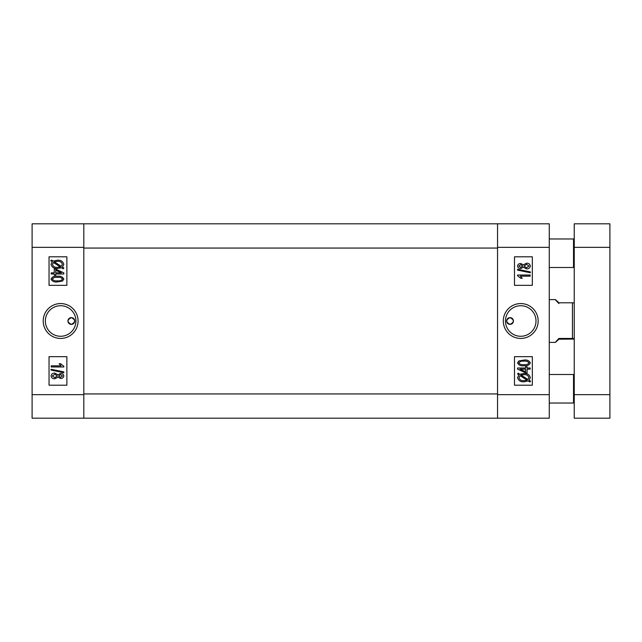 <?xml version="1.0" encoding="UTF-8"?>
<svg xmlns="http://www.w3.org/2000/svg" width="642" height="642" viewBox="0 0 642 642"><rect width="100%" height="100%" fill="white"/><g stroke="black" fill="none" stroke-linecap="round" stroke-linejoin="round"><path stroke-width="0.96" d="M510.037 324.387A3.387 3.387 0 0 1 506.642 321A3.387 3.387 0 0 1 510.037 317.613C505.663 319.868 505.663 322.123 510.037 324.387C514.403 322.132 514.403 319.868 510.037 317.613A3.387 3.387 0 0 1 513.423 321A3.387 3.387 0 0 1 510.037 324.387M520.734 303.562A17.438 17.438 0 0 0 503.296 321A17.438 17.438 0 0 0 520.734 338.438A17.438 17.438 0 0 0 538.173 321A17.438 17.438 0 0 0 520.734 303.562M520.734 305.72A15.28 15.28 0 0 0 505.455 321A15.28 15.28 0 0 0 520.734 336.28A15.28 15.28 0 0 0 536.006 321A15.28 15.28 0 0 0 520.734 305.72M549.263 247.347L549.263 418.191L497.55 418.191L497.55 223.809L549.263 223.809L549.263 247.347L497.55 247.347M514.491 356.663L514.491 385.2L532.322 385.2L532.322 356.663L514.491 356.663M514.491 256.8L514.491 285.337L532.322 285.337L532.322 256.8L514.491 256.8M518.937 374.904L517.54 373.997L518.182 373.179L519.811 374.238L524.016 373.524C527.371 373.299 529.481 374.679 530.348 377.648L529.072 380.249L530.669 381.284L529.843 381.982L528.206 380.923L523.96 381.797C520.534 382.03 518.391 380.626 517.54 377.592L518.937 374.904M523.944 380.658L527.002 380.136L520.076 375.642L519.001 377.624C519.699 379.895 521.344 380.907 523.944 380.658M528.888 377.608C528.173 375.418 526.552 374.438 524.033 374.663L521.023 375.024L527.949 379.518L528.888 377.608M530.188 369.15L527.106 369.15L527.106 372.882L525.646 372.882L517.54 369.134L517.54 368.018L525.646 368.018L525.646 366.879L527.106 366.879L527.106 368.018L530.188 368.018L530.188 369.15M520.004 369.15L525.646 371.758L525.646 369.15L520.004 369.15M523.952 365.747C520.903 366.189 518.768 365.234 517.54 362.899L518.856 360.94L523.952 360.074C526.994 359.632 529.12 360.579 530.348 362.915C529.112 365.258 526.978 366.205 523.952 365.747M523.944 361.205C521.697 360.828 519.996 361.406 518.84 362.947C520.036 364.415 521.737 364.969 523.944 364.608C526.183 364.985 527.885 364.407 529.048 362.882C527.852 361.406 526.151 360.844 523.944 361.205M517.54 275.041L530.188 275.041L530.188 276.172L520.293 276.172L522.243 278.283L520.782 278.283L517.54 275.779L517.54 275.041M530.348 271.919L530.348 272.754L517.54 270.122L517.54 269.287L530.348 271.919M523.334 267.224L520.766 268.557C518.945 268.581 517.869 267.746 517.54 266.053C517.885 264.335 518.977 263.493 520.814 263.525L523.334 264.849L526.56 263.204C528.663 263.156 529.923 264.095 530.348 266.037C529.923 267.995 528.647 268.942 526.52 268.878L523.334 267.224M520.814 264.665L518.84 266.045L520.734 267.417L522.724 266.037L520.814 264.665M526.56 264.335L524.024 266.061L526.512 267.746L529.048 266.037L526.56 264.335M497.55 248.061L497.55 393.939L83.813 393.939L83.813 248.061L497.55 248.061M497.55 418.191L32.1 418.191L32.1 223.809L497.55 223.809M71.334 324.387A3.387 3.387 0 0 1 67.948 321A3.387 3.387 0 0 1 71.334 317.613C75.708 319.868 75.708 322.123 71.334 324.387C66.961 322.132 66.961 319.868 71.334 317.613A3.387 3.387 0 0 1 74.721 321A3.387 3.387 0 0 1 71.334 324.387M60.637 303.562A17.438 17.438 0 0 0 43.199 321A17.438 17.438 0 0 0 60.637 338.438A17.438 17.438 0 0 0 78.067 321A17.438 17.438 0 0 0 60.637 303.562M60.637 305.72A15.28 15.28 0 0 0 45.357 321A15.28 15.28 0 0 0 60.637 336.28A15.28 15.28 0 0 0 75.908 321A15.28 15.28 0 0 0 60.637 305.72M83.813 223.809L83.813 247.347L32.1 247.347M32.1 394.653L83.813 394.653L83.813 247.347M83.813 394.653L83.813 418.191M66.872 285.337L66.872 256.8L49.041 256.8L49.041 285.337L66.872 285.337M66.872 385.2L66.872 356.663L49.041 356.663L49.041 385.2L66.872 385.2M62.434 267.096L63.831 268.003L63.189 268.821L61.552 267.762L57.347 268.476C53.992 268.701 51.882 267.329 51.023 264.352L52.291 261.751L50.694 260.716L51.52 260.018L53.166 261.077L57.403 260.203C60.838 259.97 62.98 261.374 63.831 264.408L62.434 267.096M57.427 261.342L54.369 261.864L61.287 266.358L62.37 264.376C61.672 262.105 60.019 261.093 57.427 261.342M52.475 264.392C53.19 266.582 54.811 267.562 57.331 267.337L60.348 266.976L53.422 262.482L52.475 264.392M51.183 272.85L54.265 272.85L54.265 269.118L55.718 269.118L63.831 272.866L63.831 273.982L55.718 273.982L55.718 275.121L54.265 275.121L54.265 273.982L51.183 273.982L51.183 272.85M61.359 272.85L55.718 270.242L55.718 272.85L61.359 272.85M57.419 276.253C60.46 275.819 62.603 276.766 63.831 279.101L62.507 281.06L57.419 281.926C54.377 282.368 52.243 281.421 51.023 279.085C52.251 276.742 54.385 275.795 57.419 276.253M57.427 280.795C59.674 281.172 61.375 280.594 62.531 279.053C61.327 277.585 59.626 277.031 57.427 277.392C55.188 277.015 53.479 277.593 52.315 279.118C53.511 280.594 55.22 281.156 57.427 280.795M63.831 366.959L51.183 366.959L51.183 365.828L61.07 365.828L59.128 363.717L60.581 363.717L63.831 366.221L63.831 366.959M51.023 370.081L51.023 369.246L63.831 371.878L63.831 372.713L51.023 370.081M58.029 374.776L60.597 373.443C62.418 373.419 63.494 374.254 63.831 375.947C63.486 377.665 62.394 378.507 60.549 378.475L58.029 377.151L54.803 378.796C52.708 378.844 51.44 377.905 51.023 375.963C51.448 374.005 52.724 373.058 54.851 373.122L58.029 374.776M60.549 377.335L62.531 375.955L60.637 374.583L58.639 375.963L60.549 377.335M54.803 377.665L57.339 375.939L54.851 374.254L52.315 375.963L54.803 377.665M574.237 339.08L558.893 339.201C554.198 343.639 554.198 343.39 558.893 338.454L572.447 338.454L572.447 302.799L558.893 302.799C554.198 298.361 554.198 298.61 558.893 303.546M572.447 338.454L574.237 338.567M558.893 339.201C554.198 343.639 554.198 343.39 558.893 338.454L558.893 339.201M574.237 302.92L572.447 302.799M549.263 267.497L573.523 267.497L573.523 238.968L574.237 239.683M609.9 223.809L609.9 418.191L574.237 418.191L574.237 223.809L609.9 223.809M574.237 402.317L573.523 403.032L573.523 374.503L549.263 374.503M497.55 394.653L549.263 394.653M609.9 247.347L574.237 247.347M574.237 394.653L609.9 394.653M549.263 299.597L555.338 299.597M549.263 342.403L555.338 342.403M549.263 238.968L573.523 238.968M574.237 266.783L573.523 267.497M549.263 403.032L573.523 403.032M574.237 375.217L573.523 374.503"/></g></svg>
